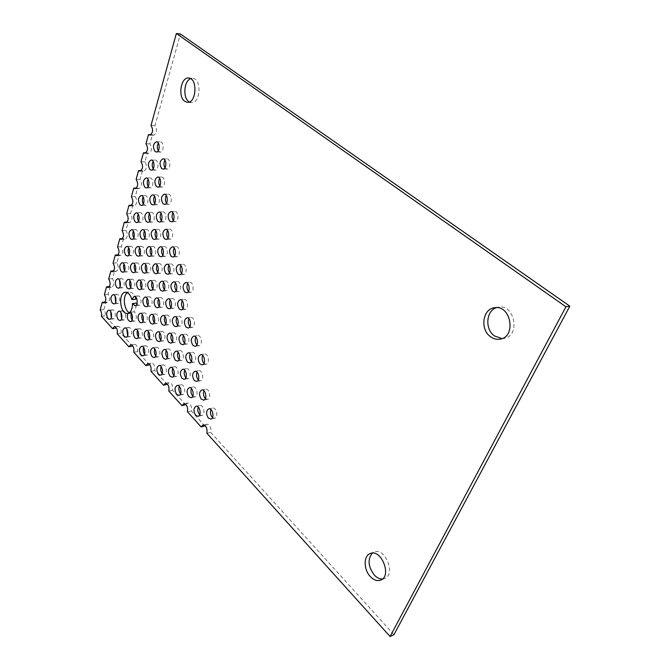 <?xml version="1.0" encoding="UTF-8"?>
<svg xmlns="http://www.w3.org/2000/svg" width="670" height="670" viewBox="0 0 670 670"><rect width="100%" height="100%" fill="white"/><g stroke="black" fill="none" stroke-linecap="round" stroke-linejoin="round"><path stroke-width="0.5" stroke-dasharray="3.35 2.51" d="M501.981 338.601L503.999 338.417C520.64 336.214 514.887 303.862 498.472 307.161L496.512 307.63M212.499 417.51L214.66 418.248C218.663 417.678 216.578 407.033 212.675 408.072L210.95 409.596M199.719 414.713L201.879 415.509C205.757 414.981 203.764 404.496 199.97 405.492L198.261 407.05M205.363 398.608L207.516 399.387C211.477 398.901 209.576 388.298 205.698 389.27L203.956 390.769M164.971 167.818L166.956 169.116C170.791 169.418 170.775 158.715 166.93 158.899L164.946 160.138M158.279 150.733L160.247 152.09C164.024 152.442 164.133 141.78 160.339 141.906L158.346 143.162M192.767 396.112L194.911 396.958C198.764 396.498 196.938 386.054 193.169 386.984L191.444 388.525M198.312 379.923L200.447 380.761C204.383 380.334 202.658 369.79 198.806 370.678L197.047 372.16M203.956 363.425L206.084 364.246C210.104 363.869 208.479 353.207 204.543 354.062L202.759 355.485M173.237 220.505L175.264 221.661C179.15 221.787 178.722 211.134 174.853 211.486L172.927 212.767M166.478 203.077L168.488 204.291C172.316 204.476 172.031 193.864 168.204 194.158L166.269 195.439M159.803 185.85L161.797 187.131C165.574 187.365 165.406 176.796 161.629 177.031L159.678 178.32M153.204 168.815L155.18 170.163C158.907 170.448 158.865 159.912 155.13 160.096L153.162 161.395M180.557 393.692L182.692 394.597C186.436 394.169 184.677 383.877 181.017 384.764L179.3 386.356M185.9 377.729L188.036 378.617C191.855 378.232 190.188 367.83 186.444 368.684L184.702 370.217M191.344 361.457L193.471 362.344C197.365 361.993 195.808 351.482 191.98 352.303L190.213 353.777M196.896 344.882L199.007 345.753C202.977 345.452 201.536 334.833 197.625 335.611L195.824 337.027M188.463 291.391L190.54 292.371C194.501 292.246 193.504 281.601 189.585 282.196L187.726 283.536M181.553 273.41L183.614 274.449C187.533 274.39 186.687 263.787 182.801 264.315L180.934 265.647M174.728 255.639L176.771 256.736C180.64 256.744 179.945 246.175 176.101 246.644L174.217 247.967M167.977 238.076L170.013 239.224C173.832 239.299 173.27 228.763 169.477 229.173L167.575 230.505M161.311 220.706L163.329 221.921C167.098 222.046 166.671 211.553 162.919 211.904L161.009 213.236M154.728 203.538L156.73 204.811C160.448 204.995 160.147 194.543 156.437 194.828L154.51 196.168M148.221 186.561L150.206 187.902C153.874 188.128 153.69 177.718 150.021 177.952L148.087 179.3M173.865 375.594L175.992 376.548C179.694 376.18 178.094 365.937 174.46 366.758L172.734 368.333M179.116 359.547L181.235 360.493C185.012 360.167 183.513 349.815 179.803 350.603L178.044 352.118M184.468 343.208L186.57 344.137C190.431 343.861 189.032 333.392 185.238 334.146L183.454 335.603M189.911 326.55L192.014 327.479C195.942 327.245 194.668 316.667 190.791 317.379L188.974 318.778M183.019 308.434L185.096 309.414C188.99 309.247 187.868 298.711 184.024 299.356L182.198 300.746M176.202 290.529L178.27 291.567C182.114 291.458 181.151 280.965 177.341 281.542L175.498 282.933M169.468 272.824L171.52 273.913C175.322 273.871 174.502 263.419 170.733 263.938L168.874 265.32M162.818 255.32L164.853 256.468C168.614 256.484 167.919 246.074 164.192 246.527L162.324 247.908M156.244 238.017L158.262 239.224C161.972 239.299 161.42 228.922 157.726 229.316L155.842 230.706M149.745 220.907L151.755 222.172C155.415 222.298 154.979 211.963 151.336 212.306L149.435 213.688M143.321 203.982L145.315 205.313C148.924 205.489 148.614 195.196 145.013 195.481L143.095 196.88M162.182 373.517L164.301 374.53C167.902 374.195 166.353 364.095 162.827 364.882L161.11 366.507M167.249 357.696L169.359 358.701C173.036 358.4 171.579 348.191 167.977 348.953L166.227 350.51M172.408 341.583L174.51 342.571C178.262 342.311 176.905 332.002 173.228 332.722L171.453 334.229M177.667 325.159L179.761 326.148C183.58 325.93 182.34 315.511 178.572 316.198L176.771 317.647M170.951 307.321L173.028 308.368C176.805 308.208 175.708 297.832 171.981 298.452L170.163 299.892M164.309 289.691L166.369 290.78C170.105 290.688 169.158 280.353 165.465 280.906L163.631 282.346M157.743 272.246L159.795 273.402C163.48 273.368 162.676 263.067 159.016 263.561L157.174 265.002M151.261 255.01L153.288 256.216C156.939 256.233 156.261 245.974 152.634 246.418L150.784 247.85M144.846 237.959L146.864 239.224C150.465 239.299 149.912 229.073 146.328 229.458L144.46 230.899M138.506 221.092L140.516 222.423C144.067 222.549 143.631 212.357 140.089 212.692L138.204 214.14M155.733 355.887L157.835 356.959C161.403 356.675 160.004 346.616 156.495 347.353L154.762 348.961M160.716 340L162.81 341.055C166.445 340.812 165.138 330.653 161.562 331.349L159.803 332.898M165.783 323.811L167.869 324.858C171.579 324.657 170.373 314.389 166.721 315.051L164.937 316.55M159.234 306.24L161.303 307.346C164.971 307.203 163.916 296.978 160.289 297.572L158.489 299.063M152.76 288.87L154.82 290.026C158.447 289.942 157.517 279.75 153.933 280.295L152.115 281.785M146.362 271.693L148.405 272.899C151.989 272.874 151.194 262.724 147.643 263.209L145.809 264.7M140.038 254.701L142.057 255.965C145.599 255.99 144.929 245.882 141.412 246.309L139.569 247.799M133.782 237.892L135.792 239.224C139.293 239.299 138.74 229.224 135.256 229.601L133.405 231.1M144.544 354.137L146.638 355.259C150.114 355.008 148.748 345.084 145.348 345.795L143.631 347.454M149.351 338.459L151.445 339.573C154.979 339.355 153.715 329.339 150.239 330.009L148.489 331.608M154.251 322.496L156.328 323.602C159.929 323.426 158.765 313.3 155.214 313.937L153.447 315.486M147.861 305.193L149.929 306.349C153.489 306.224 152.458 296.14 148.941 296.718L147.157 298.267M141.546 288.075L143.598 289.289C147.124 289.214 146.219 279.172 142.735 279.7L140.935 281.241M135.306 271.141L137.342 272.414C140.826 272.397 140.038 262.389 136.588 262.858L134.779 264.407M129.134 254.391L131.153 255.722C134.595 255.756 133.933 245.79 130.516 246.208L128.69 247.758M138.322 336.96L140.407 338.141C143.841 337.94 142.609 328.057 139.234 328.71L137.501 330.36M143.053 321.215L145.122 322.387C148.623 322.22 147.492 312.245 144.042 312.856L142.283 314.456M132.174 319.967L134.243 321.206C137.325 321.106 136.831 312.321 133.698 311.843C135.474 309.925 136.328 307.028 136.261 303.142M136.822 304.163L138.883 305.386C142.341 305.277 141.337 295.336 137.919 295.897L136.144 297.497M135.708 299.23C134.293 294.415 132.132 291.978 129.226 291.927L127.375 292.664M131.672 312.982L131.111 313.041L131.672 312.982L131.437 313.459M130.658 287.296L132.702 288.569C136.127 288.51 135.239 278.611 131.856 279.114L130.064 280.713M124.561 270.605L126.597 271.945C129.98 271.928 129.209 262.062 125.86 262.523L124.059 264.122M127.602 335.494L129.679 336.742C133.02 336.558 131.823 326.818 128.54 327.446L126.823 329.154M120.072 286.534L122.108 287.874C125.441 287.824 124.57 278.058 121.278 278.553L119.511 280.211M121.597 318.753L123.657 320.051C126.965 319.917 125.893 310.21 122.635 310.788L120.902 312.496M115.659 302.187L117.702 303.535C120.977 303.451 120.014 293.778 116.789 294.306L115.047 296.023M111.312 317.563L113.372 318.937C116.588 318.811 115.542 309.238 112.367 309.8L110.659 311.567M189.367 101.974L191.36 102.594C200.498 103.884 201.98 78.599 192.717 78.382L190.665 78.691M382.511 579.006L384.605 578.528C396.154 574.567 385.191 547.03 374.187 552.055L372.344 553.119M393.96 634.666L210.723 432.401C211.385 427.644 210.095 424.914 206.854 424.219L205.154 425.802M205.028 426.12L191.285 410.945C191.913 406.347 190.699 403.692 187.65 402.988L185.95 404.588M185.825 404.915L172.642 390.367C173.237 385.912 172.098 383.332 169.225 382.62L167.517 384.253M167.399 384.58L154.745 370.611C155.314 366.297 154.242 363.785 151.52 363.065L149.82 364.731M149.712 365.05L137.551 351.633C138.095 347.445 137.082 344.991 134.511 344.279L132.811 345.996M132.71 346.29L121.019 333.384C121.53 329.313 120.575 326.927 118.146 326.215L116.438 327.982M116.362 328.241L105.106 315.821C105.609 313.376 105.215 311.282 103.909 309.557L106.028 301.935L107.552 302.656C110.006 300.905 110.207 298.1 108.163 294.256L110.307 286.5L111.815 287.204C114.344 285.428 114.57 282.589 112.485 278.687L114.67 270.806L116.145 271.484C118.758 269.683 119 266.802 116.873 262.858L119.101 254.834L120.55 255.488C123.246 253.662 123.514 250.747 121.345 246.744L123.615 238.587L125.039 239.215C127.811 237.364 128.104 234.408 125.901 230.354L128.205 222.046L129.595 222.658C132.459 220.773 132.769 217.784 130.533 213.671L132.878 205.213L134.234 205.807C137.191 203.898 137.526 200.858 135.248 196.687L137.635 188.077L138.95 188.647C142.007 186.712 142.367 183.622 140.047 179.392L142.476 170.632L143.757 171.177C146.906 169.208 147.299 166.085 144.929 161.788L147.408 152.869L148.648 153.388C151.897 151.395 152.316 148.221 149.912 143.857L152.433 134.77L153.623 135.265C156.981 133.246 157.433 130.022 154.979 125.6L180.406 34.011M129.896 312.245L133.698 311.843M206.863 433.256L210.723 432.401M154.979 125.6L151.018 125.416M150.876 134.712L152.433 134.77M149.912 143.857L145.968 143.74M145.951 152.835L147.408 152.869M144.929 161.788L141.01 161.73M141.11 170.624L142.476 170.632M140.047 179.392L136.144 179.392M136.345 188.086L137.635 188.077M135.248 196.687L131.362 196.737M131.672 205.238L132.878 205.213M130.533 213.671L126.672 213.772M127.066 222.088L128.205 222.046M125.901 230.354L122.057 230.505M122.535 238.637L123.615 238.587M121.345 246.744L117.526 246.945M118.088 254.893L119.101 254.834M116.873 262.858L113.071 263.109M113.699 270.873L114.67 270.806M112.485 278.687L108.699 278.988M109.394 286.584L110.307 286.5M108.163 294.256L104.394 294.591M105.148 302.019L106.028 301.935M103.909 309.557L100.165 309.942M101.363 316.223L105.106 315.821M117.25 333.844L121.019 333.384M133.757 352.16L137.551 351.633M150.934 371.214L154.745 370.611M168.806 391.046L172.642 390.367M187.433 411.707L191.285 410.945M500.038 339.146L503.999 338.417M494.485 307.739L498.472 307.161M210.782 419.052L214.66 418.248M208.797 408.842L212.675 408.072M198.01 416.296L201.879 415.509M196.109 406.238L199.97 405.492M203.63 400.124L207.516 399.387M201.812 389.965L205.698 389.27M163.003 169.075L166.956 169.116M162.969 158.823L166.93 158.899M156.294 151.998L160.247 152.09M156.378 141.78L160.339 141.906M191.05 397.678L194.911 396.958M189.309 387.67L193.169 386.984M196.57 381.431L200.447 380.761M194.92 371.314L198.806 370.678M202.189 364.865L206.084 364.246M200.64 354.648L204.543 354.062M171.327 221.795L175.264 221.661M170.909 211.586L174.853 211.486M164.552 204.375L168.488 204.291M164.267 194.2L168.204 194.158M157.86 187.148L161.797 187.131M157.693 177.014L161.629 177.031M151.244 170.121L155.18 170.163M151.194 160.03L155.13 160.096M178.848 395.3L182.692 394.597M177.173 385.434L181.017 384.764M184.166 379.27L188.036 378.617M182.583 369.304L186.444 368.684M189.585 362.947L193.471 362.344M188.094 352.872L191.98 352.303M195.104 346.306L199.007 345.753M193.722 336.131L197.625 335.611M186.62 292.74L190.54 292.371M185.665 282.539L189.585 282.196M179.694 274.759L183.614 274.449M178.882 264.591L182.801 264.315M172.852 256.987L176.771 256.736M172.182 246.862L176.101 246.644M166.093 239.416L170.013 239.224M165.549 229.333L169.477 229.173M159.418 222.055L163.329 221.921M158.999 212.005L162.919 211.904M152.81 204.886L156.73 204.811M152.517 194.87L156.437 194.828M146.294 187.918L150.206 187.902M146.102 177.944L150.021 177.952M172.14 377.185L175.992 376.548M170.615 367.361L174.46 366.758M177.366 361.08L181.235 360.493M175.934 351.164L179.803 350.603M182.692 344.682L186.57 344.137M181.352 334.657L185.238 334.146M188.111 327.973L192.014 327.479M186.88 317.831L190.791 317.379M181.202 309.841L185.096 309.414M180.121 299.75L184.024 299.356M174.368 291.927L178.27 291.567M173.438 281.877L177.341 281.542M167.626 274.223L171.52 273.913M166.83 264.206L170.733 263.938M160.959 256.719L164.853 256.468M160.289 246.744L164.192 246.527M154.368 239.416L158.262 239.224M153.824 229.475L157.726 229.316M147.861 222.306L151.755 222.172M147.434 212.407L151.336 212.306M141.42 205.397L145.315 205.313M141.11 195.523L145.013 195.481M160.473 375.15L164.301 374.53M158.999 365.477L162.827 364.882M165.515 359.271L169.359 358.701M164.125 349.497L167.977 348.953M170.649 343.099L174.51 342.571M169.359 333.216L173.228 332.722M175.875 326.625L179.761 326.148M174.686 316.642L178.572 316.198M169.142 308.778L173.028 308.368M168.095 298.837L171.981 298.452M162.492 291.14L166.369 290.78M161.579 281.233L165.465 280.906M155.909 273.703L159.795 273.402M155.13 263.829L159.016 263.561M149.41 256.459L153.288 256.216M148.757 246.627L152.634 246.418M142.986 239.408L146.864 239.224M142.45 229.617L146.328 229.458M136.638 222.549L140.516 222.423M136.211 212.792L140.089 212.692M154.008 357.52L157.835 356.959M152.668 347.881L156.495 347.353M158.966 341.566L162.81 341.055M157.718 331.826L161.562 331.349M164.008 325.327L167.869 324.858M162.86 315.486L166.721 315.051M157.442 307.748L161.303 307.346M156.428 297.949L160.289 297.572M150.959 290.37L154.82 290.026M150.063 280.613L153.933 280.295M144.544 273.192L148.405 272.899M143.774 263.469L147.643 263.209M138.204 256.2L142.057 255.965M137.551 246.518L141.412 246.309M131.94 239.399L135.792 239.224M131.395 229.751L135.256 229.601M142.836 355.812L146.638 355.259M141.537 346.306L145.348 345.795M147.618 340.075L151.445 339.573M146.412 330.478L150.239 330.009M152.492 324.062L156.328 323.602M151.37 314.364L155.214 313.937M146.085 306.751L149.929 306.349M145.097 297.086L148.941 296.718M139.762 289.633L143.598 289.289M138.891 280.01L142.735 279.7M133.506 272.698L137.342 272.414M132.752 263.117L136.588 262.858M127.317 255.957L131.153 255.722M126.672 246.409L130.516 246.208M136.605 338.626L140.407 338.141M135.424 329.171L139.234 328.71M141.303 322.831L145.122 322.387M140.214 313.275L144.042 312.856M135.055 305.771L138.883 305.386M134.092 296.257L137.919 295.897M130.441 321.642L134.243 321.206M127.585 313.434L131.387 313.024M125.416 292.271L129.226 291.927M128.883 288.904L132.702 288.569M128.029 279.423L131.856 279.114M122.778 272.221L126.597 271.945M122.032 262.774L125.86 262.523M125.893 337.228L129.679 336.742M124.754 327.898L128.54 327.446M118.314 288.201L122.108 287.874M117.476 278.854L121.278 278.553M119.88 320.478L123.657 320.051M118.85 311.182L122.635 310.788M113.925 303.912L117.702 303.535M113.004 294.658L116.789 294.306M109.612 319.347L113.372 318.937M108.607 310.185L112.367 309.8M187.332 102.326L191.36 102.594M188.672 78.03L192.717 78.382M380.686 580.128L384.605 578.528M370.259 553.537L374.187 552.055M202.985 425.031L206.854 424.219M149.67 135.114L153.623 135.265M144.712 153.296L148.648 153.388M139.846 171.143L143.757 171.177M135.064 188.672L138.95 188.647M130.357 205.883L134.234 205.807M125.742 222.792L129.595 222.658M121.203 239.399L125.039 239.215M116.739 255.722L120.55 255.488M112.351 271.76L116.145 271.484M108.038 287.522L111.815 287.204M103.8 303.016L107.552 302.656M114.377 326.659L118.146 326.215M130.725 344.782L134.511 344.279M147.71 363.642L151.52 363.065M165.389 383.265L169.225 382.62M183.806 403.717L187.65 402.988"/><path stroke-width="1" d="M496.512 307.63C486.052 310.654 484.686 329.104 494.334 335.879L501.981 338.601M210.95 409.596C209.995 412.293 210.405 414.831 212.197 417.217L212.499 417.51M198.261 407.05C197.365 409.705 197.784 412.192 199.501 414.496L199.719 414.713M203.956 390.769C202.968 393.483 203.37 396.029 205.154 398.399L205.363 398.608M164.946 160.138C163.614 162.684 163.614 165.247 164.971 167.818M158.346 143.162C157.031 145.65 157.006 148.179 158.279 150.733M191.444 388.525C190.523 391.205 190.925 393.692 192.642 395.987L192.767 396.112M197.047 372.16C196.034 374.899 196.419 377.445 198.203 379.815L198.312 379.923M202.759 355.485C201.645 358.283 202.013 360.896 203.864 363.324L203.956 363.425M172.927 212.767C171.637 215.388 171.738 217.968 173.237 220.505M166.269 195.439C164.988 198.01 165.063 200.556 166.478 203.077M159.678 178.32C158.43 180.833 158.463 183.337 159.803 185.85M153.162 161.395C151.939 163.857 151.948 166.327 153.204 168.815M179.3 386.356C178.455 388.985 178.857 391.422 180.506 393.642L180.557 393.692M184.702 370.217C183.764 372.914 184.149 375.401 185.866 377.687L185.9 377.729M190.213 353.777C189.174 356.532 189.551 359.087 191.327 361.44L191.344 361.457M196.888 344.874L196.896 344.882C195.045 342.462 194.694 339.841 195.824 337.027M187.726 283.536C186.495 286.291 186.746 288.904 188.463 291.391M180.934 265.647C179.711 268.343 179.912 270.931 181.553 273.41M174.217 247.967C173.002 250.614 173.17 253.168 174.728 255.639M167.575 230.505C166.369 233.085 166.503 235.614 167.977 238.076M161.009 213.236C159.82 215.765 159.921 218.261 161.311 220.706M154.51 196.168C153.338 198.647 153.413 201.101 154.728 203.538M148.087 179.3C146.931 181.721 146.981 184.141 148.221 186.561M172.734 368.333C171.863 370.954 172.24 373.374 173.865 375.594M178.044 352.118C177.089 354.79 177.45 357.269 179.116 359.547M183.454 335.603C182.408 338.325 182.751 340.863 184.468 343.208M188.974 318.778C187.835 321.541 188.153 324.138 189.911 326.55M182.198 300.746C181.059 303.46 181.336 306.022 183.019 308.434M175.498 282.933C174.368 285.588 174.602 288.117 176.202 290.529M168.874 265.32C167.743 267.916 167.944 270.42 169.468 272.824M162.324 247.908C161.202 250.454 161.37 252.925 162.818 255.32M155.842 230.706C154.737 233.194 154.87 235.631 156.244 238.017M149.435 213.688C148.346 216.134 148.447 218.537 149.745 220.907M143.095 196.88C142.032 199.266 142.099 201.636 143.321 203.982M161.11 366.507C160.314 369.019 160.674 371.364 162.182 373.517M166.227 350.51C165.356 353.082 165.699 355.477 167.249 357.696M171.453 334.229C170.498 336.851 170.817 339.296 172.408 341.583M176.771 317.647C175.724 320.31 176.026 322.814 177.667 325.159M170.163 299.892C169.125 302.505 169.384 304.984 170.951 307.321M163.631 282.346C162.592 284.909 162.818 287.355 164.309 289.691M157.174 265.002C156.135 267.506 156.328 269.926 157.743 272.246M150.784 247.85C149.753 250.304 149.912 252.691 151.261 255.01M144.46 230.899C143.447 233.302 143.581 235.656 144.846 237.959M138.204 214.14C137.208 216.494 137.308 218.805 138.506 221.092M154.762 348.961C153.966 351.432 154.293 353.743 155.733 355.887M159.803 332.898C158.924 335.419 159.234 337.789 160.716 340M164.937 316.55C163.974 319.113 164.259 321.533 165.783 323.811M158.489 299.063C157.534 301.584 157.785 303.971 159.234 306.24M152.115 281.785C151.16 284.248 151.378 286.609 152.76 288.87M145.809 264.7C144.862 267.112 145.047 269.441 146.362 271.693M139.569 247.799C138.64 250.161 138.791 252.464 140.038 254.701M133.405 231.1C132.484 233.411 132.61 235.672 133.782 237.892M143.631 347.454C142.903 349.824 143.204 352.052 144.544 354.137M148.489 331.608C147.693 334.029 147.978 336.315 149.351 338.459M153.447 315.486C152.567 317.957 152.835 320.293 154.251 322.496M147.157 298.267C146.278 300.688 146.521 302.991 147.861 305.193M140.935 281.241C140.064 283.611 140.273 285.889 141.546 288.075M134.779 264.407C133.916 266.727 134.092 268.972 135.306 271.141M128.69 247.758C127.836 250.027 127.987 252.238 129.134 254.391M137.501 330.36C136.772 332.689 137.048 334.883 138.322 336.96M142.283 314.456C141.487 316.826 141.739 319.079 143.053 321.215M132.451 303.527C132.518 307.421 131.663 310.327 129.896 312.245C133.02 312.731 133.523 321.541 130.441 321.642C127.543 320.478 126.689 317.731 127.87 313.392L127.585 313.434C120.039 314.724 117.752 292.497 125.416 292.271C128.313 292.329 130.474 294.767 131.889 299.599L134.092 296.257C137.501 295.696 138.514 305.662 135.055 305.771L132.451 303.527L136.261 303.142L136.822 304.163M136.144 297.497L135.708 299.23L131.889 299.599M127.375 292.664C121.63 296.358 124.788 313.677 131.094 313.041L127.87 313.392M131.437 313.459C130.717 315.738 130.96 317.907 132.174 319.967M130.064 280.713C129.277 282.991 129.477 285.185 130.658 287.296M124.059 264.122C123.272 266.35 123.448 268.511 124.561 270.605M126.823 329.154L127.602 335.494M119.511 280.211L120.072 286.534M120.902 312.496L121.597 318.753M115.047 296.023L115.659 302.187M110.659 311.567L111.312 317.563M190.665 78.691C184.041 80.794 182.659 97.477 188.722 101.547L189.367 101.974M372.344 553.119C367.428 559.291 368.09 566.602 374.312 575.061C376.925 577.783 379.664 579.098 382.511 579.006M205.154 425.802L201.167 426.941L202.985 425.031C206.226 425.743 207.516 428.482 206.863 433.256L390.074 636.5L393.96 634.666L569.835 306.173L565.941 306.793L390.074 636.5M185.95 404.588L181.98 405.651L168.806 391.046C169.41 386.582 168.27 383.985 165.389 383.265L163.572 385.233L150.934 371.214C151.495 366.884 150.423 364.363 147.71 363.642L145.901 365.636L133.757 352.16C134.302 347.965 133.288 345.502 130.725 344.782L128.925 346.8L117.25 333.844C117.761 329.766 116.806 327.37 114.377 326.659L112.602 328.685L101.363 316.223C101.865 313.769 101.463 311.676 100.165 309.942L102.276 302.296L105.148 302.019M167.517 384.253L163.572 385.233M149.82 364.731L145.901 365.636M132.811 345.996L128.925 346.8M116.438 327.982L112.602 328.685M102.276 302.296L103.8 303.016C106.245 301.266 106.446 298.46 104.394 294.591L106.538 286.819L108.038 287.522C110.567 285.738 110.785 282.899 108.699 278.988L110.877 271.082L112.351 271.76C114.955 269.951 115.198 267.07 113.071 263.109L115.29 255.061L116.739 255.722C119.427 253.888 119.687 250.965 117.526 246.945L119.779 238.763L121.203 239.399C123.975 237.54 124.26 234.575 122.057 230.505L124.352 222.172L125.742 222.792C128.598 220.899 128.908 217.892 126.672 213.772L129.008 205.288L130.357 205.883C133.313 203.965 133.648 200.916 131.362 196.737L133.749 188.102L135.064 188.672C138.104 186.729 138.464 183.63 136.144 179.392L138.564 170.599L139.846 171.143C142.986 169.175 143.38 166.034 141.01 161.73L143.481 152.777L144.712 153.296C147.961 151.294 148.38 148.112 145.968 143.74L148.48 134.62L149.67 135.114C153.02 133.087 153.472 129.854 151.018 125.416L176.352 33.5L180.406 34.011L569.835 306.173M490.356 336.591C479.854 329.238 482.676 308.87 494.485 307.739C510.917 304.44 516.687 336.951 500.038 339.146C496.612 339.715 493.388 338.861 490.356 336.591M208.32 418.013C205.866 413.851 206.025 410.794 208.797 408.842C212.692 407.804 214.777 418.49 210.782 419.052L208.32 418.013M195.64 415.274C193.253 411.162 193.412 408.156 196.109 406.238C199.886 405.241 201.888 415.769 198.01 416.296L195.64 415.274M201.276 399.136C198.839 394.965 199.015 391.908 201.812 389.965C205.69 389.002 207.591 399.638 203.63 400.124L201.276 399.136M161.654 168.522C159.175 164.066 159.611 160.833 162.969 158.823C166.805 158.639 166.83 169.376 163.003 169.075L161.654 168.522M155.03 151.47C152.567 147.023 153.02 143.79 156.378 141.78C160.163 141.655 160.071 152.35 156.294 151.998L155.03 151.47M188.781 396.699C186.411 392.587 186.578 389.572 189.309 387.67C193.069 386.741 194.895 397.218 191.05 397.678L188.781 396.699M194.325 380.476C191.896 376.305 192.089 373.249 194.92 371.314C198.764 370.418 200.489 381.012 196.57 381.431L194.325 380.476M199.962 363.944C197.483 359.706 197.709 356.608 200.64 354.648C204.576 353.793 206.192 364.488 202.189 364.865L199.962 363.944M169.77 221.15C167.291 216.762 167.667 213.579 170.909 211.586C174.778 211.234 175.205 221.921 171.327 221.795L169.77 221.15M163.078 203.755C160.624 199.375 161.018 196.193 164.267 194.2C168.086 193.906 168.379 204.559 164.552 204.375L163.078 203.755M156.47 186.57C154.033 182.181 154.443 178.999 157.693 177.014C161.462 176.78 161.629 187.391 157.86 187.148L156.47 186.57M149.938 169.577C147.526 165.197 147.944 162.014 151.194 160.03C154.912 159.845 154.963 170.415 151.244 170.121L149.938 169.577M176.662 394.337C174.351 390.275 174.518 387.31 177.173 385.434C180.825 384.547 182.583 394.873 178.848 395.3L176.662 394.337M182.006 378.341C179.644 374.22 179.836 371.205 182.583 369.304C186.319 368.45 187.977 378.885 184.166 379.27L182.006 378.341M187.449 362.034C185.037 357.855 185.247 354.807 188.094 352.872C191.913 352.06 193.479 362.596 189.585 362.947L187.449 362.034M192.994 345.427C190.523 341.189 190.774 338.09 193.722 336.131C197.625 335.352 199.074 346.005 195.104 346.306L192.994 345.427M184.744 291.961C182.257 287.656 182.567 284.507 185.665 282.539C189.577 281.936 190.582 292.623 186.62 292.74L184.744 291.961M177.91 274.013C175.448 269.7 175.774 266.559 178.882 264.591C182.759 264.064 183.605 274.708 179.694 274.759L177.91 274.013M171.168 256.275C168.714 251.962 169.058 248.821 172.182 246.862C176.017 246.392 176.721 256.995 172.852 256.987L171.168 256.275M164.493 238.746C162.065 234.433 162.416 231.292 165.549 229.333C169.343 228.922 169.912 239.492 166.093 239.416L164.493 238.746M157.902 221.418C155.49 217.097 155.859 213.964 158.999 212.005C162.743 211.653 163.179 222.18 159.418 222.055L157.902 221.418M151.386 204.283C148.991 199.97 149.368 196.829 152.517 194.87C156.219 194.585 156.529 205.07 152.81 204.886L151.386 204.283M144.938 187.349C142.568 183.027 142.953 179.895 146.102 177.944C149.762 177.701 149.954 188.153 146.294 187.918L144.938 187.349M170.054 376.264C167.751 372.193 167.936 369.229 170.615 367.361C174.242 366.54 175.842 376.825 172.14 377.185L170.054 376.264M175.305 360.192C172.952 356.063 173.161 353.057 175.934 351.164C179.644 350.368 181.143 360.762 177.366 361.08L175.305 360.192M180.649 343.81C178.254 339.631 178.488 336.575 181.352 334.657C185.146 333.903 186.545 344.397 182.692 344.682L180.649 343.81M186.101 327.128C183.647 322.881 183.915 319.783 186.88 317.831C190.757 317.119 192.039 327.731 188.111 327.973L186.101 327.128M179.284 309.038C176.855 304.791 177.131 301.693 180.121 299.75C183.957 299.105 185.088 309.674 181.202 309.841L179.284 309.038M172.559 291.157C170.138 286.911 170.431 283.82 173.438 281.877C177.24 281.3 178.212 291.827 174.368 291.927L172.559 291.157M165.9 273.486C163.497 269.24 163.807 266.141 166.83 264.206C170.59 263.695 171.419 274.181 167.626 274.223L165.9 273.486M159.326 256.024C156.939 251.769 157.266 248.679 160.289 246.744C164.016 246.284 164.711 256.736 160.959 256.719L159.326 256.024M152.819 238.754C150.457 234.5 150.792 231.41 153.824 229.475C157.509 229.081 158.07 239.483 154.368 239.416L152.819 238.754M146.387 221.678C144.042 217.423 144.393 214.333 147.434 212.407C151.077 212.063 151.512 222.432 147.861 222.306L146.387 221.678M140.03 204.794C137.702 200.539 138.062 197.449 141.11 195.523C144.712 195.238 145.03 205.573 141.42 205.397L140.03 204.794M158.463 374.254C156.211 370.234 156.395 367.311 158.999 365.477C162.517 364.681 164.066 374.815 160.473 375.15L158.463 374.254M163.522 358.391C161.236 354.321 161.436 351.356 164.125 349.497C167.726 348.735 169.183 358.978 165.515 359.271L163.522 358.391M168.681 342.244C166.344 338.116 166.57 335.109 169.359 333.216C173.036 332.496 174.393 342.839 170.649 343.099L168.681 342.244M173.932 325.796C171.554 321.608 171.805 318.56 174.686 316.642C178.446 315.955 179.686 326.416 175.875 326.625L173.932 325.796M167.299 307.991C164.929 303.803 165.197 300.746 168.095 298.837C171.822 298.217 172.91 308.627 169.142 308.778L167.299 307.991M160.733 290.386C158.38 286.191 158.664 283.142 161.579 281.233C165.264 280.68 166.219 291.048 162.492 291.14L160.733 290.386M154.242 272.975C151.906 268.787 152.199 265.739 155.13 263.829C158.782 263.335 159.594 273.67 155.909 273.703L154.242 272.975M147.827 255.772C145.507 251.577 145.817 248.528 148.757 246.627C152.366 246.183 153.053 256.476 149.41 256.459L147.827 255.772M141.487 238.754C139.184 234.567 139.502 231.519 142.45 229.617C146.027 229.232 146.579 239.483 142.986 239.408L141.487 238.754M135.214 221.929C132.928 217.742 133.255 214.693 136.211 212.792C139.745 212.457 140.189 222.674 136.638 222.549L135.214 221.929M152.09 356.658C149.854 352.638 150.047 349.707 152.668 347.881C156.169 347.144 157.576 357.244 154.008 357.52L152.09 356.658M157.065 340.728C154.787 336.658 155.005 333.685 157.718 331.826C161.286 331.131 162.592 341.332 158.966 341.566L157.065 340.728M162.132 324.506C159.812 320.377 160.055 317.371 162.86 315.486C166.503 314.825 167.709 325.126 164.008 325.327L162.132 324.506M155.658 306.969C153.346 302.84 153.606 299.833 156.428 297.949C160.038 297.354 161.11 307.614 157.442 307.748L155.658 306.969M149.259 289.633C146.964 285.495 147.233 282.489 150.063 280.613C153.648 280.068 154.577 290.294 150.959 290.37L149.259 289.633M142.928 272.481C140.65 268.352 140.935 265.345 143.774 263.469C147.325 262.983 148.12 273.167 144.544 273.192L142.928 272.481M136.663 255.53C134.402 251.392 134.704 248.394 137.551 246.518C141.06 246.083 141.739 256.233 138.204 256.2L136.663 255.53M130.474 238.763C128.23 234.626 128.54 231.627 131.395 229.751C134.871 229.375 135.432 239.483 131.94 239.399L130.474 238.763M140.976 354.966C138.799 350.996 138.983 348.107 141.537 346.306C144.938 345.603 146.294 355.552 142.836 355.812L140.976 354.966M145.784 339.255C143.564 335.234 143.774 332.312 146.412 330.478C149.879 329.808 151.152 339.858 147.618 340.075L145.784 339.255M150.675 323.258C148.413 319.18 148.648 316.215 151.37 314.364C154.912 313.728 156.085 323.878 152.492 324.062L150.675 323.258M144.36 305.981C142.107 301.902 142.358 298.946 145.097 297.086C148.606 296.509 149.645 306.625 146.085 306.751L144.36 305.981M138.112 288.896C135.876 284.817 136.136 281.861 138.891 280.01C142.367 279.482 143.28 289.557 139.762 289.633L138.112 288.896M131.94 272.003C129.712 267.925 129.988 264.96 132.752 263.117C136.194 262.648 136.982 272.682 133.506 272.698L131.94 272.003M125.826 255.295C123.623 251.216 123.908 248.252 126.672 246.409C130.081 245.991 130.751 255.99 127.317 255.957L125.826 255.295M134.829 337.822C132.66 333.853 132.861 330.963 135.424 329.171C138.799 328.518 140.03 338.425 136.605 338.626L134.829 337.822M139.553 322.044C137.342 318.024 137.568 315.101 140.214 313.275C143.656 312.656 144.795 322.664 141.303 322.831L139.553 322.044M127.292 288.184C125.106 284.164 125.357 281.241 128.029 279.423C131.412 278.913 132.3 288.845 128.883 288.904L127.292 288.184M121.253 271.534C119.092 267.514 119.352 264.591 122.032 262.774C125.382 262.313 126.153 272.213 122.778 272.221L121.253 271.534M124.176 336.424C122.066 332.504 122.258 329.665 124.754 327.898C128.029 327.27 129.226 337.035 125.893 337.228L124.176 336.424M116.764 287.497C114.645 283.527 114.88 280.646 117.476 278.854C120.767 278.36 121.639 288.15 118.314 288.201L116.764 287.497M118.23 319.716C116.136 315.796 116.337 312.949 118.85 311.182C122.099 310.612 123.18 320.344 119.88 320.478L118.23 319.716M112.359 303.183C110.265 299.264 110.483 296.416 113.004 294.658C116.228 294.13 117.191 303.82 113.925 303.912L112.359 303.183M108.021 318.602C105.969 314.733 106.162 311.927 108.607 310.185C111.773 309.624 112.82 319.23 109.612 319.347L108.021 318.602M184.694 101.27C177.676 96.564 180.984 76.79 188.672 78.03C197.926 78.239 196.461 103.615 187.332 102.326L184.694 101.27M370.393 576.627C363.525 569.676 363.416 555.69 370.259 553.537C381.255 548.512 392.235 576.175 380.686 580.128C377.269 581.309 373.843 580.145 370.393 576.627M176.352 33.5L565.941 306.793M148.48 134.62L150.876 134.712M143.481 152.777L145.951 152.835M138.564 170.599L141.11 170.624M133.749 188.102L136.345 188.086M129.008 205.288L131.672 205.238M124.352 222.172L127.066 222.088M119.779 238.763L122.535 238.637M115.29 255.061L118.088 254.893M110.877 271.082L113.699 270.873M106.538 286.819L109.394 286.584M181.98 405.651L183.806 403.717C186.846 404.429 188.061 407.092 187.433 411.707L201.167 426.941"/></g></svg>
